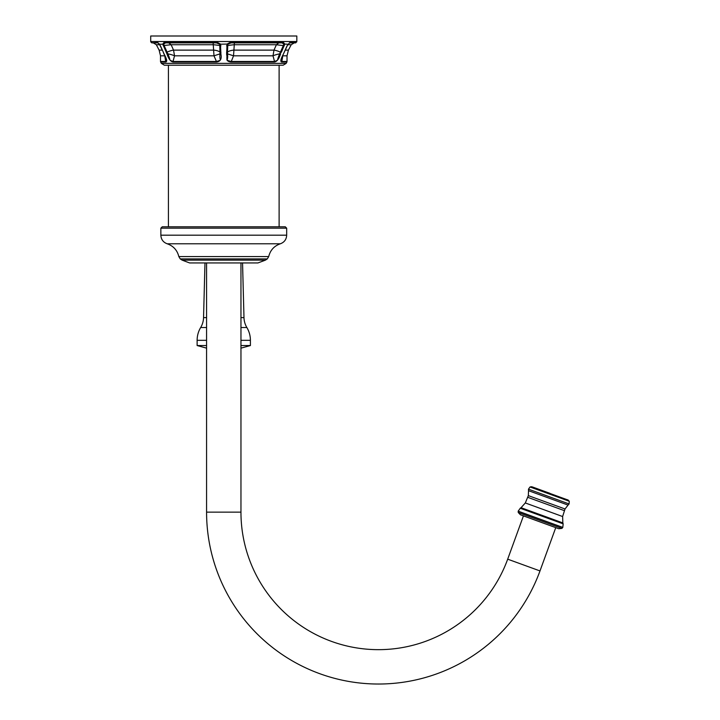 <?xml version="1.0" encoding="UTF-8"?>
<svg xmlns="http://www.w3.org/2000/svg" width="720" height="720" viewBox="0 0 720 720"><rect width="100%" height="100%" fill="white"/><g stroke="black" fill="none" stroke-linecap="round" stroke-linejoin="round"><path stroke-width="1.08" d="M223.767 36L296.82 36L296.82 41.535L150.714 41.535L150.714 36L223.767 36M164.583 41.832L216.279 41.832L220.473 44.064L220.905 54.126C221.904 58.905 220.428 61.533 216.45 62.001L173.115 62.001C170.649 61.587 168.624 58.959 167.04 54.126L162.747 44.064L164.574 41.832A1.098 0.891 90 0 0 165.474 42.876L216.387 42.876L219.726 44.226L220.032 53.856C218.988 61.803 223.083 59.4 216.441 61.488L213.993 55.818L213.129 42.876M150.714 41.535L157.095 41.832L160.425 45.738L164.178 54.126C166.815 59.031 167.355 61.659 165.807 62.001A1.098 1.008 -90 0 1 165.69 61.488L164.754 55.773M217.611 41.976L216.999 41.877M164.835 42.93L164.178 43.173M217.08 42.903L216.486 42.876M150.723 41.832L151.821 42.876L158.094 42.876C151.704 42.876 151.704 42.876 158.094 42.876L159.57 44.235M157.095 41.832A1.098 1.008 90 0 0 158.094 42.876M164.385 54.63L165.996 58.761L165.69 61.488L160.506 61.488L160.632 62.001L165.807 62.001M164.772 55.809A8.937 2.367 -6.1 0 1 164.754 55.818L160.506 55.818L159.12 50.121L162.279 50.121M165.447 60.525L165.69 61.488M163.242 45.738L164.097 45.495L163.638 44.226L165.474 42.876L168.732 42.876L171.117 44.73L164.097 45.495L167.085 52.119A8.937 2.061 155.4 0 1 173.547 50.121L174.528 55.818L173.016 61.488C168.111 59.436 171.486 61.785 167.832 53.856L167.085 52.119L166.221 52.362M216.279 41.832L216.387 42.876M220.95 45.738A1.098 0.504 180 0 1 220.041 45.495L213.597 44.73L171.117 44.73L173.547 50.121L213.624 50.121A8.937 4.158 0.2 0 1 220.05 52.119A1.098 0.504 180 0 0 220.95 52.362M220.905 54.126A1.098 0.504 -176.7 0 1 220.032 53.856L213.993 55.818L174.528 55.818A8.937 1.98 -169.5 0 0 167.832 53.856L167.04 54.126M216.45 62.001L216.441 61.488L173.016 61.488A1.098 0.882 -90 0 0 173.115 62.001M280.683 53.73L280.494 54.126C278.919 59.031 276.894 61.65 274.419 62.001A1.098 0.882 -90 0 0 274.518 61.488L231.093 61.488C224.469 59.436 228.537 61.785 227.502 53.856L233.541 55.818L231.075 62.001C224.829 60.363 227.835 60.453 226.629 54.117L227.061 44.064L231.255 41.832L231.147 42.876L282.06 42.876L283.896 44.226L279.702 53.856C276.039 61.803 279.45 59.4 274.518 61.488L273.006 55.818L273.987 50.121L276.417 44.73L278.802 42.876M226.584 52.362A1.098 0.504 0 0 0 227.484 52.119L227.502 53.856A1.098 0.504 -3.3 0 1 226.629 54.126L226.665 54.648M226.854 57.528L226.908 58.248M228.231 61.272L228.699 61.524M229.761 61.866L230.328 61.956M282.744 56.151L281.844 61.488A1.098 1.008 -90 0 1 281.727 62.001C280.161 61.722 280.701 59.094 283.365 54.117L287.109 45.738L290.439 41.832A1.098 1.008 90 0 1 289.44 42.876L295.713 42.876L296.82 41.535M231.192 41.832L282.951 41.832L284.787 44.064L281.313 52.362L280.449 52.119A8.937 2.061 24.6 0 0 273.987 50.121L233.91 50.121L233.541 55.818L273.006 55.818A8.937 1.98 -10.5 0 1 279.702 53.856L280.494 54.126M234.396 42.876L233.91 50.121A8.937 4.158 179.8 0 0 227.484 52.119L227.808 44.226L231.147 42.876M226.584 45.738A1.098 0.504 0 0 0 227.493 45.495L227.808 44.226L227.061 44.064L219.726 44.226M282.951 41.832A1.098 0.891 90 0 1 282.06 42.876M230.364 42.912L229.203 43.173M282.564 42.912L282.105 42.876M281.727 62.001L286.902 62.001L287.019 61.488L281.844 61.488L281.466 58.932M283.356 54.126L283.149 54.63M284.13 52.362L283.464 53.883M282.78 55.773L282.78 55.818A8.937 2.367 -173.9 0 0 282.78 55.818L287.019 55.818L288.414 50.121L291.213 44.73L294.264 42.876M284.292 45.738L276.417 44.73L233.937 44.73L227.493 45.495M279.117 226.8L279.117 65.223L283.14 65.223L164.394 65.223L161.343 63.369L160.632 62.001M223.767 226.8L162.225 226.8L160.857 228.177L286.677 228.177L285.3 226.8L223.767 226.8M257.922 262.944L189.612 262.944L257.922 262.944L265.41 260.145L267.3 258.912L268.704 256.572L178.83 256.572C177.255 250.209 173.367 245.943 167.184 243.783L280.35 243.783L167.184 243.783C163.197 242.298 161.091 239.427 160.857 235.188L160.857 228.177M206.577 263.313L206.577 512.136A171.891 171.891 0 0 0 539.991 570.933L555.75 527.643L558.756 528.732L520.443 514.791L523.449 515.88L507.69 559.17L539.991 570.933M240.957 263.313L240.957 512.136A137.511 137.511 0 0 0 507.69 559.17M549.945 493.335L532.503 486.981L549.945 493.335M242.559 263.313L243.981 317.601A20.349 20.349 0 0 0 246.87 327.528A24.894 24.894 0 0 1 250.407 340.317L250.407 345.546L240.957 345.546M204.966 263.313L203.553 317.601A20.349 20.349 0 0 1 200.664 327.528A24.894 24.894 0 0 0 197.127 340.317L197.127 345.546L206.577 348.147M240.957 348.147L250.407 345.546M163.404 52.362L159.435 44.208L163.638 44.226M286.902 62.001L286.191 63.369L161.343 63.369M159.12 50.121L156.321 44.73L159.777 44.73M287.928 44.226L284.787 44.064A1.098 0.675 -173.2 0 1 283.896 44.226M231.075 62.001L274.419 62.001M290.439 41.832L296.811 41.832M287.748 44.73L291.213 44.73M285.246 50.121L288.414 50.121M268.704 256.572C270.279 250.209 274.167 245.943 280.35 243.783C284.337 242.298 286.443 239.427 286.677 235.188L160.857 235.188M178.83 256.572L180.234 258.912L267.3 258.912M265.41 260.145L182.124 260.145L189.612 262.944M240.957 512.136L206.577 512.136M558.756 528.732L561.888 528.399L540.072 520.452L518.256 512.514L520.443 514.791M518.166 511.227L562.788 527.472L563.166 523.854L520.38 508.113L518.175 511.164L518.256 512.514M562.824 527.409L518.175 511.164M520.2 508.221L563.166 523.854M520.38 508.113L521.055 507.699L562.842 522.909L563.094 523.656M562.626 516.537L525.312 502.956L528.336 495.621L528.516 490.689L568.062 505.08L565.029 508.977L562.626 516.537L562.842 522.909M527.751 497.322L564.381 510.651M565.029 508.977L528.336 495.621M568.062 505.08L569.079 503.955L528.471 489.168L528.516 490.689M568.341 500.139L531.477 486.72L530.037 486.972L569.286 501.255L567.387 499.68M203.553 317.601L206.577 317.601M240.957 317.601L243.981 317.601M200.664 327.528L206.577 327.528M240.957 327.528L246.87 327.528M197.127 340.317L206.577 340.317M240.957 340.317L250.407 340.317M206.577 345.546L197.127 345.546M163.269 52.308L165.996 58.761M160.506 61.488L160.506 55.818M156.321 44.73L153.27 42.876M284.265 52.308L287.253 45.675L289.44 42.876M287.019 61.488L287.019 55.818M286.191 63.369L283.14 65.223M168.417 65.223L168.417 226.8M286.677 235.188L286.677 228.177M180.234 258.912L182.124 260.145M561.888 528.399L562.788 527.472M521.055 507.699L525.312 502.956M569.079 503.955L569.286 501.255M530.037 486.972L528.471 489.168M531.477 486.72L532.503 486.981"/></g></svg>
